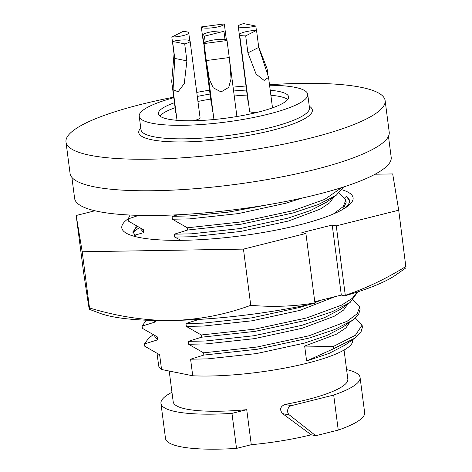 <?xml version="1.0" encoding="UTF-8"?>
<svg xmlns="http://www.w3.org/2000/svg" width="472" height="472" viewBox="0 0 472 472"><rect width="100%" height="100%" fill="white"/><g stroke="black" fill="none" stroke-linecap="round" stroke-linejoin="round"><path stroke-width="0.71" d="M388.462 136.278L391.188 157.276A159.619 31.825 172.6 0 1 273.766 203.733A159.619 31.825 172.6 0 1 93.657 210.459A159.619 31.825 172.6 0 1 74.611 198.393L71.886 177.389M349.457 200.836L346.489 196.334L344.938 197.597M136.426 229.669L132.986 231.663M137.517 226.737L135.234 227.923M136.951 226.418L132.951 231.888L135.977 236.743M342.111 189.809A116.625 23.252 172.6 0 1 346.737 206.907A116.625 23.252 172.6 0 1 250.278 234.537A116.625 23.252 172.6 0 1 139.21 237.463A116.625 23.252 172.6 0 1 130.272 235.026A116.625 23.252 172.6 0 1 128.177 218.76M344.884 208.146A112.631 22.455 -7.4 0 0 349.433 200.576A112.631 22.455 -7.4 0 0 346.489 196.334M314.771 301.744L341.315 295.088L344.826 295.796A159.619 31.825 -7.4 0 0 396.126 274.775L405.973 267.801L398.704 210.199L336.265 225.852L345.286 295.33L344.826 295.796M314.924 302.941C293.985 306.434 272.592 307.225 250.756 305.307C225.103 314.718 198.824 319.774 171.926 320.482C145.004 320.665 117.528 316.488 89.497 307.951L82.199 251.753L76.187 215.486L83.485 271.677L88.293 303.667C89.261 309.461 89.662 310.889 89.497 307.951L89.444 309.355L99.858 313.249A159.619 31.825 -7.4 0 0 112.094 316.594A159.619 31.825 -7.4 0 0 171.926 320.482A159.619 31.825 -7.4 0 0 314.464 303.402L314.924 302.941L305.903 233.463L301.856 232.649L332.217 225.038L341.315 295.088M332.217 225.038L336.265 225.852M345.286 295.33C366.012 288.327 386.249 278.681 406.008 266.397M76.187 215.486L94.96 210.777M250.756 305.307L243.458 249.116L82.199 251.753M305.903 233.463L243.458 249.116M375.116 174.215L392.698 173.926L398.704 210.199M225.014 39.542L223.946 31.288A11.588 2.307 -7.4 0 0 210.884 31.913A11.588 2.307 -7.4 0 0 202.695 35.223L212.642 111.781A11.588 2.307 -7.4 0 0 212.996 112.253M202.695 35.223A11.588 2.307 -7.4 0 0 204.429 36.179L205.226 42.309M223.946 31.288L204.429 36.179M193.278 120.738A11.588 2.307 -7.4 0 0 194.635 120.419A11.588 2.307 -7.4 0 0 200.057 117.705L190.116 41.152A11.588 2.307 -7.4 0 0 184.074 39.919A11.588 2.307 -7.4 0 0 172.557 41.424L174.764 58.428L173.053 89.704L178.115 91.751L184.269 83.591L186.9 60.864L184.694 43.866A11.588 2.307 -7.4 0 0 190.116 41.152M184.694 43.866L172.557 41.424M186.9 60.864L174.764 58.428M238.26 26.314A11.588 2.307 -7.4 0 0 244.295 27.547A11.588 2.307 -7.4 0 0 255.818 26.043L243.676 23.6A11.588 2.307 -7.4 0 0 238.26 26.314L248.201 102.866A11.588 2.307 -7.4 0 0 248.555 103.338M255.818 26.043L256.385 30.403M258.697 47.041L267.164 68.947L267.925 74.853M203.898 46.752L211.267 103.468A11.588 2.307 -7.4 0 0 211.267 103.468A11.588 2.307 -7.4 0 0 211.267 103.486A11.588 2.307 -7.4 0 0 211.621 103.946M224.306 23.948L226.377 39.908L224.3 23.93A11.588 2.307 -7.4 0 0 224.3 23.919A11.588 2.307 -7.4 0 1 213.149 27.712A11.588 2.307 -7.4 0 1 201.326 26.933L224.3 23.919M203.532 43.931L201.326 26.933M213.94 119.522L204.069 43.536L206.282 60.552L209.391 79.408L213.22 87.786L221.085 91.928L228.737 87.35L231.05 78.73L229.622 60.381L227.044 40.533A11.588 2.307 -7.4 0 0 215.22 39.754A11.588 2.307 -7.4 0 0 204.069 43.536A11.588 2.307 -7.4 0 0 204.075 43.548L227.044 40.533M239.628 34.621A11.588 2.307 -7.4 0 0 245.705 35.86L247.912 52.858L256.119 74.122L264.143 80.423L268.55 77.361L258.745 47.401L256.538 30.403A11.588 2.307 -7.4 0 0 239.628 34.621L249.576 111.174A11.588 2.307 -7.4 0 0 255.647 112.413A11.588 2.307 -7.4 0 0 257.258 112.354M256.538 30.403L245.705 35.86M171.837 37.064A11.588 2.307 -7.4 0 0 188.741 32.845A11.588 2.307 -7.4 0 0 182.67 31.606L171.837 37.064L174.044 54.068L171.702 81.556M171.702 81.55L175.708 112.383A11.588 2.307 -7.4 0 0 176.062 112.855M287.684 99.492A65.649 13.086 -7.4 0 0 279.424 96.424A65.649 13.086 -7.4 0 0 270.875 95.273M247.186 95.073A65.649 13.086 -7.4 0 0 234.248 95.993M210.695 99.049A65.649 13.086 -7.4 0 0 197.945 101.468M175.1 107.716A65.649 13.086 -7.4 0 0 159.919 116.082M174.451 102.713A65.649 13.086 -7.4 0 0 158.374 113.74A65.649 13.086 -7.4 0 0 168.179 119.145A65.649 13.086 -7.4 0 0 242.177 115.593A65.649 13.086 -7.4 0 0 288.581 96.831A65.649 13.086 -7.4 0 0 278.775 91.42A65.649 13.086 -7.4 0 0 270.226 90.27M246.537 90.069A65.649 13.086 -7.4 0 0 233.599 90.99M210.046 94.046A65.649 13.086 -7.4 0 0 197.296 96.465M173.796 97.686A84.96 16.939 -7.4 0 0 139.228 116.224A84.96 16.939 -7.4 0 0 151.913 123.221A84.96 16.939 -7.4 0 0 247.676 118.625A84.96 16.939 -7.4 0 0 307.726 94.341A84.96 16.939 -7.4 0 0 295.041 87.344A84.96 16.939 -7.4 0 0 269.571 85.243M246.012 86.022A84.96 16.939 -7.4 0 0 233.097 87.125M209.538 90.181A84.96 16.939 -7.4 0 0 196.771 92.418M269.506 84.73A160.905 32.078 172.6 0 1 361.092 87.32A160.905 32.078 172.6 0 1 385.123 100.571A160.905 32.078 172.6 0 1 271.382 146.562A160.905 32.078 172.6 0 1 90.022 155.27A160.905 32.078 172.6 0 1 65.991 142.019A160.905 32.078 172.6 0 1 173.731 97.167M385.123 100.571L389.217 132.095A160.905 32.078 172.6 0 1 275.477 178.086A160.905 32.078 172.6 0 1 94.117 186.788A160.905 32.078 172.6 0 1 70.086 173.543L65.991 142.019M154.745 335.663L154.869 336.589L157.701 339.816L144.42 343.964L144.709 346.194L159.642 354.761L161.554 369.499L192.735 375.771L190.582 359.216L203.863 355.068L203.574 352.838L188.641 344.277L205.745 343.923L254.473 338.642L302.351 328.211L334.188 316.281L343.64 310.016L347.616 304.251M199.225 319.343L185.944 323.491L186.322 326.412L201.255 334.972L201.544 337.203L188.263 341.356L188.641 344.277M181.059 240.337L174.723 237.097L191.827 236.743L240.555 231.469L288.433 221.032L320.27 209.102L329.721 202.836L333.698 197.078M178.316 214.748L172.026 216.318L172.404 219.238L187.331 227.799L187.626 230.029L174.345 234.177L174.723 237.097M138.733 215.362L128.177 218.925L128.472 221.156L143.399 229.722L143.777 232.643L134.219 235.31M153.424 320.441L155.376 321.951L155.188 320.476M155.376 321.951L142.101 326.099L142.391 328.335L157.318 336.896L157.701 339.816M190.582 359.216L207.686 358.862L256.414 353.587L304.292 343.15L326.76 335.551L342.648 327.285L352.448 320.335L358.537 314.594L360.071 309.461M203.863 355.068L257.34 349.239L309.402 337.987L334.672 329.527L352.448 320.335M203.574 352.838L257.051 347.008L309.113 335.757L347.056 321.302L357.074 313.851L359.758 307.071L353.068 300.168M146.29 320.217L142.101 326.099M188.263 341.356L205.367 341.002L254.095 335.722L301.974 325.291L324.441 317.685L340.33 309.42L350.13 302.475L357.776 291.861M201.544 337.203L255.022 331.373L307.083 320.128L332.353 311.667L350.13 302.475M201.255 334.972L254.732 329.143L306.794 317.892L341.687 305.077L352.336 298.316L357.18 292.05M186.322 326.412L203.426 326.058L252.154 320.783L300.033 310.346L334.99 296.676M185.944 323.491L203.043 323.137L251.777 317.863L299.655 307.425L309.083 304.57M314.883 302.593L321.644 300.015M208.471 318.777L212.099 318.494M139.246 227.669L132.927 232.348M140.827 228.483L140.951 229.416L143.777 232.643M343.209 209.161L346.153 202.281M333.409 213.975L343.215 206.6L345.858 200.051L339.144 192.989M130.048 215.043L128.177 218.925M174.345 234.177L191.443 233.823L240.177 228.548L288.056 218.111L310.517 210.512L326.412 202.246L336.212 195.296L343.587 186.977M187.626 230.029L241.103 224.2L293.165 212.949L318.435 204.488L336.212 195.296M187.331 227.799L240.814 221.97L292.876 210.718L324.707 199.39L341.858 187.531M172.404 219.238L189.502 218.884L238.236 213.604L286.115 203.172L302.104 198.063M172.026 216.318L189.124 215.964L227.917 212.199L268.715 204.618M161.554 369.499A97.828 19.505 172.6 0 1 158.633 365.558L157.07 353.522M352.584 339.746L352.661 340.359A97.828 19.505 172.6 0 1 297.484 365.487A97.828 19.505 172.6 0 1 192.735 375.771M306.611 361.015L333.527 348.761L333.238 346.525L304.67 346.07L306.611 361.015L329.078 353.41L344.967 345.144L354.767 338.2L360.85 332.465L362.39 327.338L362.077 324.937L355.387 318.028M304.67 346.07L336.507 334.141L345.958 327.875L349.935 322.116M333.238 346.525L355.41 335.285L362.101 325.102M153.164 334.843L148.928 337.846L144.42 343.964M333.527 348.761L354.767 338.2M171.967 392.285A100.406 20.019 172.6 0 0 160.952 403.418A100.406 20.019 172.6 0 0 231.976 413.378L246.732 409.678A88.046 17.552 172.6 0 1 186.357 409.077A88.046 17.552 172.6 0 1 173.206 401.825L169.206 371.039M315.792 435.709L338.247 430.081A100.406 20.019 172.6 0 0 364.638 412.581L360.089 377.553A100.406 20.019 172.6 0 1 333.698 395.052L291.348 405.666A5.151 4.354 101.4 0 0 287.743 409.761A5.151 4.354 101.4 0 0 289.395 414.976L315.792 435.709L311.201 434.789A88.046 17.552 172.6 0 1 251.281 444.701L236.525 448.4A100.406 20.019 172.6 0 1 165.501 438.441L160.952 403.418M231.976 413.378L236.525 448.4M246.732 409.678L251.281 444.701M344.053 350.047L347.834 379.146A88.046 17.552 172.6 0 1 285.076 404.41C280.197 406.528 279.353 409.59 282.539 413.602L311.201 434.789M346.596 369.606A100.406 20.019 172.6 0 1 360.089 377.553M333.698 395.052L338.247 430.081M206.282 60.552L229.25 57.537M258.745 47.401L247.912 52.858M139.228 116.224L140.986 129.735A84.96 16.939 -7.4 0 0 153.671 136.732A84.96 16.939 -7.4 0 0 249.428 132.136A84.96 16.939 -7.4 0 0 309.484 107.852L307.726 94.341M309.266 106.188A87.532 17.452 172.6 0 1 260.391 133.069A87.532 17.452 172.6 0 1 151.825 139.777A87.532 17.452 172.6 0 1 140.768 128.071M282.539 413.602L289.395 414.976M285.076 404.41L291.348 405.666M189.756 40.681L188.741 32.845M360.071 309.473L359.782 307.243M346.153 202.299L345.864 200.069M272.509 107.858L268.544 77.361M236.915 116.519L229.622 60.381M177.029 120.319L173.053 89.704"/></g></svg>
